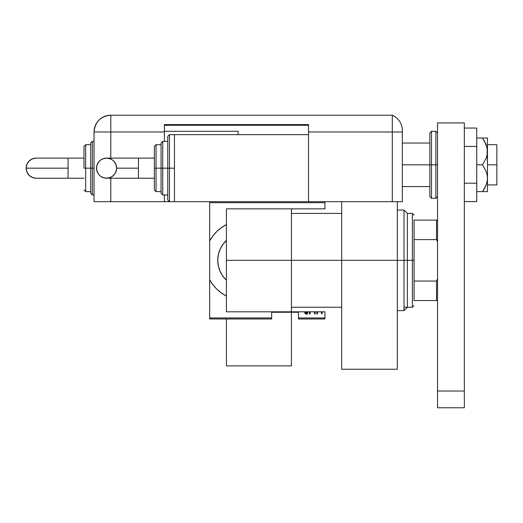 <?xml version="1.0" encoding="UTF-8"?>
<svg xmlns="http://www.w3.org/2000/svg" width="523" height="523" viewBox="0 0 523 523"><rect width="100%" height="100%" fill="white"/><g stroke="black" fill="none" stroke-linecap="round" stroke-linejoin="round"><path stroke-width="0.78" d="M226.413 280.184A27.091 27.091 0 0 1 217.751 260.33L218.32 254.793L220.006 249.497L222.746 244.653L226.413 240.469A27.091 27.091 0 0 0 217.751 260.33L218.32 265.861L220.006 271.162L222.746 276L226.413 280.184M209.658 279.798L209.658 318.971L209.658 317.964L271.653 317.964L271.653 318.971L209.658 318.971L271.653 318.971L271.653 312.27L298.463 312.27L298.463 317.964L324.933 317.964L324.933 311.806L307.949 311.806L307.753 312.989L306.661 312.989L307.328 311.806L226.413 311.806L307.328 311.806L306.622 313.009L305.059 311.989L304.693 312.891L306.373 314.245L307.393 313.702L307.949 311.806L309.753 311.806L309.204 313.944L309.858 313.944L310.407 311.806L314.166 311.806L314.715 313.944L315.369 313.944L314.82 311.806L316.873 311.806L316.873 313.944L317.474 313.944L317.474 311.806L320.952 311.806L321.998 313.944L322.135 311.806L324.933 311.806L324.933 317.964L298.463 317.964L298.463 318.971L324.933 318.971L298.463 318.971L298.463 312.27L271.653 312.27L271.653 317.964L209.658 317.964L209.658 279.798L212.894 284.747L216.829 289.173L221.366 292.978L226.413 296.07A40.212 40.212 0 0 1 209.658 279.798L209.658 202.689L324.933 202.689L324.933 208.847L226.413 208.847L324.933 208.847L324.933 202.689L209.658 202.689L209.658 201.682L209.658 240.861A40.212 40.212 0 0 1 226.413 224.583L221.366 227.682L216.829 231.48L212.894 235.906L209.658 240.861L209.658 279.798A40.212 40.212 0 0 0 226.413 296.07M306.949 312.761L307.328 311.806L307.949 311.806L307.328 311.806L306.419 313.042L304.759 312.989L306.236 314.238M310.106 312.989L309.446 312.989L310.106 312.989L309.858 313.944L310.407 311.806L309.753 311.806L309.446 312.989M315.121 312.989L314.467 312.989L314.715 313.944L315.369 313.944L314.82 311.806L314.166 311.806L314.715 313.944L315.369 313.944L315.121 312.989L314.467 312.989M317.474 312.989L316.873 312.989L317.474 312.989L317.474 313.944L317.474 311.806L316.873 311.806L316.873 312.989M322.135 312.989L321.527 312.989L322.135 312.989L322.135 313.944L322.135 311.806L320.952 311.806L321.527 312.989M306.06 312.937L306.838 312.872L307.328 311.806M305.269 312.224L305.713 312.669M324.933 317.964L324.933 318.971L324.933 317.964M324.933 201.682L324.933 202.689L324.933 201.682M226.413 224.583A40.212 40.212 0 0 0 209.658 240.861M306.576 314.231L307.949 311.806L307.393 313.695M307.112 313.996L306.772 314.186M304.693 312.891L305.059 311.989L304.693 312.891L306.373 314.245M305.367 313.767L305.02 313.369M306.164 312.989L304.759 312.989M306.498 314.238L307.753 312.989L306.543 313.029M309.204 313.944L309.858 313.944L309.204 313.944M316.873 313.944L317.474 313.944L316.873 313.944M298.463 312.27L271.653 312.27M404.024 260.33L407.371 260.33L407.371 213.41L407.371 307.243L407.371 260.33L404.024 260.33L404.024 210.063L404.024 260.33L397.323 260.33L404.024 260.33L404.024 310.597L404.024 260.33M397.323 260.33L397.323 201.682L397.323 260.33L341.689 260.33L397.323 260.33L397.323 369.238L397.323 260.33M341.689 201.682L341.689 369.238L341.689 201.682M414.079 220.111L414.079 239.599L414.079 220.111L436.528 220.111L414.079 220.111M414.079 260.33L414.079 239.599L414.079 281.054L414.079 260.33L412.399 260.33L414.079 260.33M397.323 210.063L404.024 210.063L407.371 213.41L412.399 213.41L412.399 260.33L412.399 213.41L414.079 215.084M291.422 260.33L341.689 260.33L291.422 260.33L291.422 208.847L291.422 260.33L226.413 260.33L291.422 260.33L291.422 311.806L291.422 260.33M407.371 260.33L412.399 260.33L407.371 260.33M226.413 208.847L226.413 311.806L226.413 208.847M414.079 300.542L414.079 281.054L414.079 300.542L437.535 300.542L436.528 300.542L436.528 281.054L414.079 281.054L436.528 281.054L436.528 300.542L414.079 300.542M226.413 365.891L226.413 318.971L226.413 365.891L291.422 365.891L291.422 312.27L291.422 365.891M404.024 307.243L412.399 307.243L412.399 260.33L412.399 307.243L414.079 305.569M437.535 220.111L436.528 220.111L436.528 239.599L437.535 241.901L436.528 239.599L436.528 220.111L437.535 220.111M414.079 239.599L436.528 239.599L414.079 239.599M437.535 278.752L436.528 281.054L437.535 278.752M487.09 138.013L487.469 138.013L487.469 151.415L487.469 138.013L482.526 138.013L486.05 144.426L484.481 141.151L487.096 147.872L487.469 164.817L496.85 164.817L496.85 144.714L496.85 164.817L487.469 164.817L487.469 178.225L487.096 181.762L486.05 185.214L482.526 191.627L476.741 191.627L486.05 191.627M402.35 164.817L429.828 164.817L402.35 164.817M496.85 184.926L496.85 164.817L496.85 184.926L487.469 184.926M431.501 198.328L429.828 196.655L429.828 164.817L429.828 196.655L429.828 164.817L431.501 164.817L431.501 198.328L431.501 164.817L431.501 198.328L435.862 198.328L435.862 164.817L431.501 164.817L431.501 131.306L431.501 164.817L431.501 131.306L429.828 132.986L429.828 164.817L429.828 132.986L429.828 164.817L435.862 164.817L435.862 131.306L435.862 164.817L437.535 164.817L435.862 164.817L435.862 131.306L437.535 132.986M435.862 164.817L435.862 198.328L435.862 164.817M437.535 407.777L437.535 122.931L464.346 122.931L464.346 391.021L464.346 122.931L437.535 122.931L437.535 391.021L464.346 391.021L437.535 391.021L437.535 407.777L464.346 407.777L464.346 391.021L464.346 407.777L437.535 407.777M476.741 128.057L464.346 128.057L476.741 128.057L476.741 146.44L464.346 146.44L476.741 146.44L476.741 183.2L464.346 183.2L476.741 183.2L476.741 201.577L464.346 201.577L476.741 201.577L476.741 128.057M482.526 138.013L476.741 138.013L482.526 138.013L484.481 141.151L482.526 138.013L484.481 138.013L482.526 138.013M484.958 191.627L487.469 191.627L487.469 151.415L487.096 154.965L486.05 158.404L482.526 164.817L476.741 164.817L482.526 164.817L486.044 171.217L487.09 174.656L487.469 178.225L487.469 191.627L487.096 191.627M484.481 188.489L486.05 185.214L482.526 191.627L484.481 188.489M482.526 191.627L484.481 191.627M486.05 144.426L487.096 147.872L487.469 151.415L487.096 154.965L486.05 158.404L482.526 164.817L486.044 171.217L487.09 174.656L487.469 178.225L487.096 181.762L486.05 185.214M485.521 143.191L484.481 141.151M392.296 201.682L402.35 201.682L402.35 131.979L402.35 201.682L308.518 201.682L392.296 201.682L392.296 131.979L392.296 201.682L392.296 131.979L402.35 131.979L392.296 131.979L392.296 201.682M402.35 130.58L402.35 131.979L402.35 130.58A16.756 16.756 0 0 0 392.296 115.223L392.296 131.979L392.296 115.223A16.756 16.756 0 0 1 402.35 130.58L402.318 129.586M402.246 128.717L401.939 126.893M392.296 115.223L110.798 115.223L110.798 131.979L164.418 131.979L164.418 141.36L164.418 124.605L308.518 124.605L308.518 131.979L392.296 131.979L308.518 131.979L308.518 134.659L308.518 124.605L164.418 124.605L164.418 131.979L94.042 131.979L94.042 201.682L164.418 201.682L110.798 201.682L110.798 178.225L110.798 201.682L94.042 201.682L94.042 131.979L110.798 131.979L110.798 115.223C100.619 116.217 95.036 121.8 94.042 131.979A16.756 16.756 0 0 1 110.798 115.223L392.296 115.223M110.798 158.116L110.798 131.979L110.798 158.116M164.418 194.981L164.418 201.682L164.418 194.981M164.418 125.278L308.518 125.278L164.418 125.278M238.142 131.306L164.418 131.306L238.142 131.306L238.142 134.659L238.142 131.306M138.438 178.225L106.581 178.225C100.475 177.63 97.121 174.277 96.526 168.171A10.055 10.055 -90 0 1 106.581 158.116A10.055 10.055 -90 0 1 116.629 168.171L138.438 168.171L138.438 158.116L154.363 158.116L138.438 158.116L138.438 178.225L154.363 178.225L138.438 178.225L138.438 168.171L116.629 168.171L116.439 170.132L114.936 173.754L112.164 176.532L108.542 178.029L104.613 178.029L100.991 176.532L99.468 175.277L98.219 173.754L96.716 170.132L96.716 166.209L97.291 164.32L99.468 161.064L100.991 159.809L102.73 158.881L106.581 158.116L110.425 158.881L112.164 159.809L113.687 161.064L115.864 164.32L116.629 168.171A10.055 10.055 -90 0 1 106.581 178.225A10.055 10.055 -90 0 1 96.526 168.171C97.121 162.065 100.475 158.711 106.581 158.116L138.438 158.116M169.445 168.171L169.445 134.659L169.445 168.171L174.466 168.171L169.445 168.171L169.445 201.682L164.418 201.682L169.445 201.682L167.765 200.008L167.765 136.333L167.765 168.171L169.445 168.171L169.445 201.682L169.445 168.171L167.765 168.171L167.765 136.333L169.445 134.659L169.445 168.171M164.418 141.36L167.765 141.36L162.738 141.36L162.738 168.171L162.738 141.36L162.738 168.171L167.765 168.171L162.738 168.171L162.738 194.981L161.064 193.307L161.064 143.034L161.064 168.171L162.738 168.171L162.738 194.981L162.738 168.171L161.064 168.171L161.064 143.518M156.037 168.171L156.037 144.714L156.037 168.171L161.064 168.171L156.037 168.171L156.037 191.627L156.037 168.171L154.363 168.171L156.037 168.171M154.363 146.388L154.363 168.171L154.363 146.388L156.037 144.714L161.064 144.714M308.518 201.682L308.518 134.659L174.466 134.659L174.466 201.682L308.518 201.682L174.466 201.682L174.466 134.659L308.518 134.659L308.518 201.682M154.363 189.954L154.363 168.171L154.363 189.954L156.037 191.627L161.064 191.627M161.064 168.171L161.064 193.307L161.064 168.171M167.765 168.171L167.765 200.008L167.765 168.171M68.062 178.225L68.062 168.171L26.15 168.171A10.055 10.055 -90 0 0 36.205 178.225L32.354 177.46L29.092 175.277L26.915 172.015L26.15 168.171L68.062 168.171L68.062 178.225L83.987 178.225L36.205 178.225C30.099 177.63 26.745 174.277 26.15 168.171C26.745 162.065 30.099 158.711 36.205 158.116L32.354 158.881L29.092 161.064L26.915 164.32L26.15 168.171A10.055 10.055 -90 0 1 36.205 158.116L68.062 158.116L68.062 168.171L68.062 158.116L83.987 158.116L68.062 158.116M90.688 192.824L90.688 168.171L94.042 168.171L92.368 168.171L92.368 194.981L92.368 168.171L90.688 168.171L90.688 193.307L90.688 168.171L83.987 168.171L83.987 146.388L83.987 168.171L85.661 168.171L85.661 191.627L85.661 168.171L90.688 168.171L90.688 143.034L92.368 141.36L92.368 194.981L90.688 192.824L90.688 193.307M169.445 134.659L174.466 134.659M90.688 144.714L85.661 144.714L85.661 168.171L85.661 144.714L83.987 146.388M92.368 168.171L92.368 141.36L92.368 168.171M90.688 168.171L90.688 143.034L90.688 168.171M397.323 369.238L341.689 369.238M397.323 310.597L404.024 310.597L407.371 307.243M291.422 213.41L341.689 213.41M291.422 307.243L341.689 307.243M487.469 144.714L496.85 144.714M402.35 143.034L429.828 143.034M402.35 186.6L429.828 186.6M431.501 131.306L435.862 131.306M435.862 198.328L437.535 196.655M106.581 178.225C112.68 177.63 116.034 174.277 116.629 168.171C116.034 162.065 112.68 158.711 106.581 158.116M162.738 141.36L161.064 143.034M174.466 201.682L169.445 201.682M167.765 194.981L162.738 194.981M90.688 191.627L85.661 191.627L83.987 189.954M94.042 194.981L92.368 194.981M94.042 141.36L92.368 141.36"/></g></svg>

